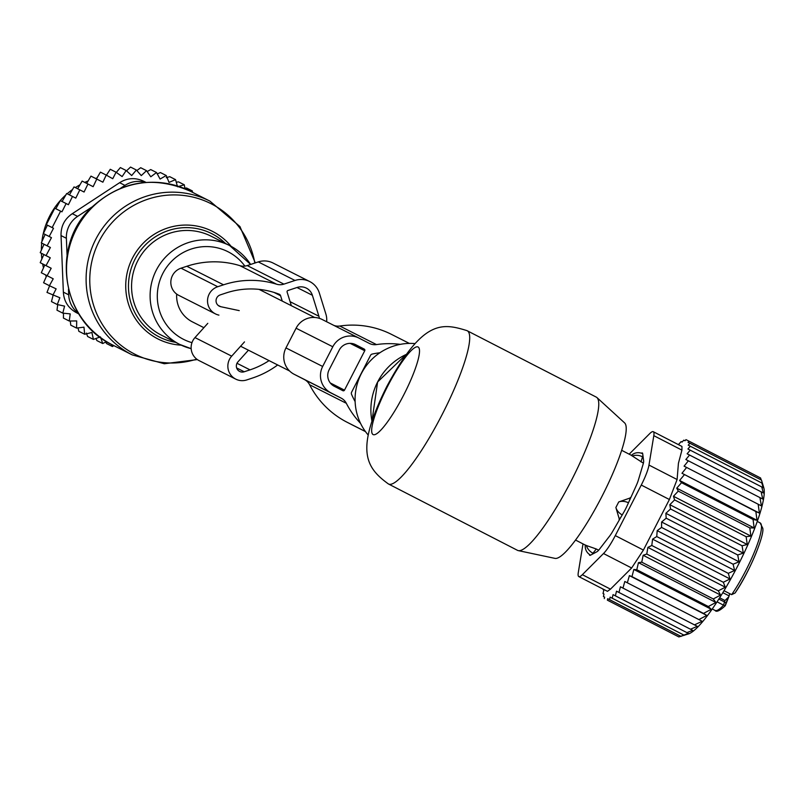 <?xml version="1.0" encoding="UTF-8"?>
<svg xmlns="http://www.w3.org/2000/svg" width="804" height="804" viewBox="0 0 804 804"><rect width="100%" height="100%" fill="white"/><g stroke="black" fill="none" stroke-linecap="round" stroke-linejoin="round"><path stroke-width="1.21" d="M70.29 321.007L70.762 325.158L76.581 328.092L83.968 327.158L84.671 334.253L78.852 331.318L78.018 327.821M63.496 313.208L63.436 318.082L69.255 321.027L70.209 313.882L62.792 313.138L56.983 310.203L57.727 304.646M53.074 295.45L51.466 301.611L57.285 304.545L59.858 297.741L46.984 292.415L49.597 285.782M46.773 275.551L43.587 282.747L49.396 285.691L53.225 278.807L41.305 272.737L53.225 278.807M45.135 234.466L43.386 233.552L47.386 225.17L53.506 228.266L49.195 236.497L51.456 237.662L45.135 234.466L41.316 242.878L44.019 244.275L40.22 252.667L43.858 254.546L40.2 262.667L44.763 265.018L41.305 272.737M177.533 186.779L175.543 179.624L169.031 182.407L166.247 175.513L160.076 179.061L156.539 172.508L150.78 176.779L146.529 170.669L141.273 175.594L136.358 170.006L131.685 175.533L126.168 170.518L122.128 176.578L116.077 172.227L112.741 178.719L106.239 175.081L102.882 182.196L96.781 179.061L93.133 186.679L87.948 184.015L84.068 192.025L74.018 186.91L69.415 194.869M87.948 184.015L82.129 181.081L77.666 188.759M96.781 179.061L90.963 176.116L86.711 183.392M106.239 175.081L100.43 172.146L96.45 178.89M106.44 175.192L110.269 169.282L116.077 172.227M116.329 172.398L120.349 167.584L126.168 170.518M126.519 170.84L130.539 167.061L136.358 170.006M136.841 170.559L140.71 167.724L146.529 170.669M147.152 171.564L150.72 169.574L156.539 172.508M113.846 345.609L112.429 346.534L106.61 343.589L105.676 342.062M106.57 341.61L102.711 343.529L96.902 340.594L95.907 338.514M102.711 343.529L100.399 336.876L93.415 339.419L87.606 336.484L86.39 333.067M93.415 339.419L91.897 332.504L84.671 334.253M47.386 225.17L46.361 224.638L54.803 208.216L60.612 211.15L52.17 227.582L46.361 224.638M55.828 208.749L60.32 200.608L66.129 203.543L61.948 211.834L60.612 211.15M62.069 201.513L66.692 193.503L75.777 198.116L79.827 189.844M166.247 175.513L160.438 172.569L157.102 173.925M175.543 179.624L169.734 176.679L166.247 177.694M178.759 186.417L184.297 184.789L178.478 181.855L176.277 182.247M190.437 191.282L192.387 190.95L186.568 188.005L184.84 188.136M49.195 236.497L43.386 233.552M53.506 228.266L52.17 227.582M66.129 203.543L68.4 204.708L72.511 196.437M91.746 207.141L77.616 216.387L72.29 213.693L119.625 182.689C127.394 177.805 135.474 177.352 143.876 181.322L145.966 182.377L143.876 181.322M145.303 182.428A24.612 24.18 -63.2 0 0 124.952 185.382L120.67 188.186M78.802 313.912L76.37 312.666C68.26 308.143 63.918 301.299 63.365 292.143L61.034 235.582C60.823 226.256 64.571 218.959 72.29 213.693M77.616 216.387A24.612 24.18 116.8 0 0 66.37 238.285L67.074 255.411M68.471 289.179L68.702 294.837A24.612 24.18 116.8 0 0 78.45 313.339M72.34 189.654A73.837 72.551 116.8 0 0 67.184 193.744M65.858 194.92A73.837 72.551 116.8 0 0 41.878 241.612M41.718 243.089A73.837 72.551 116.8 0 0 41.366 249.954M41.426 253.29A73.837 72.551 116.8 0 0 41.838 258.607M42.632 263.913A73.837 72.551 116.8 0 0 43.426 267.621M45.597 274.948A73.837 72.551 116.8 0 0 46.22 276.626M96.882 178.046A73.837 72.551 116.8 0 0 95.515 178.418M87.927 181.021A73.837 72.551 116.8 0 0 84.742 182.397M79.646 184.99A73.837 72.551 116.8 0 0 75.355 187.583M51.456 237.662L47.134 245.823L41.316 242.878M47.124 275.671L51.205 268.265L46.019 265.601L50.27 257.782L46.039 255.612L50.391 247.491L47.134 245.823M52.803 295.349L56.139 288.857L49.396 285.691M62.792 313.138L64.571 306.123L57.285 304.545M76.581 328.092L76.702 320.927L69.255 321.027M111.364 344.343L112.429 346.534M192.447 192.297L192.387 190.95M184.93 188.729L184.297 184.789M50.391 247.491L44.019 244.275M46.039 255.612L40.22 252.667M50.27 257.782L43.858 254.546M46.019 265.601L40.2 262.667M51.205 268.265L44.763 265.018M276.596 284.204A89.224 87.666 116.8 0 0 223.542 284.817L217.743 286.726A14.763 14.512 116.8 0 0 215.442 313.892L178.729 295.339A14.763 14.512 116.8 0 1 181.041 268.184L186.829 266.265A89.224 87.666 116.8 0 1 239.893 265.662L276.596 284.204A12.311 12.09 116.8 0 0 283.912 284.124L294.998 280.465A19.688 19.346 116.8 0 1 319.329 292.978L325.851 313.942A19.688 19.346 116.8 0 1 326.645 321.751M239.893 265.662A12.311 12.09 116.8 0 0 247.21 265.581L258.285 261.913L294.998 280.465M274.043 292.435L280.586 295.741L282.254 301.098M280.586 295.741A2.462 2.422 116.8 0 0 279.169 294.214A80.611 79.204 116.8 0 0 226.075 292.968L220.286 294.887A6.151 6.05 116.8 0 0 220.778 306.706L239.24 310.625M248.436 350.192L237.944 361.86A6.151 6.05 116.8 0 0 244.225 371.77L250.014 369.86A80.611 79.204 116.8 0 0 269.069 360.614M319.359 318.344A12.311 12.09 116.8 0 0 318.907 316.243L312.374 295.269A12.311 12.09 116.8 0 0 297.168 287.45L287.902 290.515A1.226 1.206 116.8 0 0 287.108 292.063L291.349 305.691M244.496 341.891L231.693 356.142A14.763 14.512 116.8 0 0 246.758 379.93L252.546 378.011A89.224 87.666 116.8 0 0 277.671 364.966M207.794 323.339L194.98 337.59A14.763 14.512 116.8 0 0 199.04 360.584L235.743 379.126M215.442 313.892A14.763 14.512 116.8 0 0 218.919 315.118M309.681 281.531L272.968 262.978A19.688 19.346 116.8 0 0 258.285 261.913M368.242 435.105A55.375 54.421 -63.2 0 1 364.272 429.869A55.375 54.421 -63.2 0 1 362.825 370.915A55.375 54.421 -63.2 0 1 414.954 343.579M517.485 550.328A86.149 15.99 -62.8 0 0 517.505 550.338A86.149 15.99 -62.8 0 0 518.268 550.609L554.971 558.378A76.249 14.16 -62.8 0 0 601.754 496.802A76.249 14.16 -62.8 0 0 624.628 422.924L596.96 397.588A86.149 15.99 -62.8 0 0 596.297 397.126A86.149 15.99 -62.8 0 0 596.277 397.116M518.268 550.609A86.149 15.99 -62.8 0 0 571.121 481.043A86.149 15.99 -62.8 0 0 596.96 397.588M517.505 550.338A86.149 15.99 -62.8 0 0 517.525 550.348L388.453 483.978A86.149 15.99 -62.8 0 0 388.453 483.978A86.149 15.99 -62.8 0 0 388.473 483.988A86.149 15.99 -62.8 0 0 442.099 414.633A86.149 15.99 -62.8 0 0 467.245 330.766A86.149 15.99 -62.8 0 0 467.224 330.756L467.003 330.635C442.079 322.947 422.874 319.329 386.824 386.443C355.418 449.406 364.875 466.973 388.453 483.978M643.391 463.174L631.462 455.456M621.673 450.31L631.411 455.345M729.741 593.664L729.077 595.875A36.924 6.854 -62.8 0 1 728.796 596.799L724.977 600.518A9.226 1.719 -62.8 0 0 724.494 601.955L723.54 605.171L717.057 601.834M724.002 590.709L731.66 594.648L735.107 592.98C750.263 570.92 764.684 534.529 762.745 528.178L760.071 522.861L757.267 521.414M725.238 605.563L725.258 605.754C719.741 610.829 716.334 612.377 715.047 610.417A49.225 9.135 -62.8 0 0 723.54 605.171L725.238 605.563L725.56 604.467A2.462 1.708 -163.3 0 0 725.771 604.065A2.462 1.708 -163.3 0 0 724.494 601.955L718.846 599.05M725.278 605.724L728.796 596.799M619.472 519.685L615.874 507.495L618.728 501.947A9.849 6.733 17 0 1 628.467 502.771M630.728 497.787L618.728 501.947M590.568 555.122A9.849 1.829 -62.8 0 0 590.608 555.142L590.568 555.122A9.849 9.849 0 0 1 585.312 545.082L575.523 540.047M585.423 545.032L586.458 545.554A9.849 6.955 38.1 0 0 592.97 553.232L596.287 548.991L586.458 545.554M598.648 550.207L596.287 548.991M702.153 621.261L624.808 581.483L622.969 588.096L694.495 624.879L702.153 621.261L624.808 581.483M698.867 619.562L706.816 615.432L703.5 613.412L711.269 609.281L708.324 606.507L715.882 602.467L713.279 598.95L720.585 595.081L718.304 590.829L725.308 587.211L723.319 582.257L730.012 578.97L728.273 573.342L734.615 570.468L733.097 564.207L739.057 561.815L737.71 554.971L743.298 553.122L742.072 545.765L747.258 544.509L746.122 536.7L750.896 536.097L749.8 527.896L754.162 527.977L753.057 519.474L757.016 520.278L755.85 511.545L759.408 513.093L758.152 504.219L761.438 505.927L759.911 497.586L762.745 499.053L761.117 491.817L687.129 453.788L690.224 450.17L761.76 486.953L763.308 492.963L761.117 491.817M761.468 480.058L763.77 487.716A83.686 15.537 117.2 0 1 763.8 497.495A83.686 15.537 -62.8 0 1 731.359 577.905A83.686 15.537 -62.8 0 1 688.616 633.874L680.817 636.296L688.335 633.351L686.907 632.607L692.696 630.366L690.495 629.231L697.329 626.346L694.495 624.879M607.683 598.689L680.817 636.296L678.888 636.939L607.362 600.156L607.683 598.689L609.563 599.633L610.125 597.151L612.216 598.216L613.06 594.638L615.372 595.814L616.507 591.191L618.969 592.447L620.437 586.799L622.969 588.096M607.362 600.156L678.888 636.939M706.816 615.432L629.391 575.614L627.341 582.779M689.581 455.034L685.852 459.516L759.911 497.586M688.385 460.803L684.083 466.149L758.152 504.219M759.408 513.093L681.983 473.275L755.85 511.545M757.016 520.278L679.591 480.46L681.521 482.691L753.057 519.474M754.162 527.977L676.737 488.159L678.264 491.113L749.8 527.896M750.896 536.097L673.471 496.279L674.596 499.907L746.122 536.7M747.258 544.509L669.832 504.691L670.546 508.982L742.072 545.765M743.298 553.122L665.873 513.304L666.184 518.188L737.71 554.971M739.057 561.815L661.632 521.997L661.561 527.424L733.097 564.207M734.615 570.468L657.19 530.65L656.747 536.559L728.273 573.342M730.012 578.97L652.587 539.152L651.793 545.474L723.319 582.257M725.308 587.211L647.883 547.393L646.768 554.046L718.304 590.829M720.585 595.081L643.15 555.262L641.753 562.167L713.279 598.95M715.882 602.467L638.456 562.649L636.798 569.724L708.324 606.507M711.269 609.281L633.843 569.463L631.974 576.629L703.5 613.412M697.329 626.346L620.437 586.799M690.495 629.231L618.969 592.447M692.696 630.366L616.507 591.191M686.907 632.607L615.372 595.814M688.335 633.351L613.06 594.638M683.752 634.999L612.216 598.216M684.325 635.311L610.125 597.151M681.099 636.416L609.563 599.633M604.296 598.608L604.628 597.141L603.422 596.538L604.618 597.151M603.985 594.045L603.02 593.563L603.985 594.066L603.422 596.538M603.854 589.995L603.121 589.623L603.854 590.005L603.02 593.563M677.722 444.27L678.707 444.341L681.129 441.587L682.093 442.069L683.782 440.16L684.988 440.763L685.993 439.647L687.41 440.361L689.048 441.195L688.043 442.311L689.922 443.265L688.234 445.165L761.86 483.013L763.187 487.706L761.76 486.953M681.933 450.129L681.953 446.451L653.28 431.708A24.612 4.573 117.2 0 1 653.813 435.667L681.933 450.129L678.425 463.295L677.099 479.526L648.979 465.064L653.813 435.667M690.324 446.23L687.912 448.994L690.224 450.17M689.922 443.265L761.458 480.048L762.433 483.325L761.86 483.013M689.048 441.195L760.584 477.978L761.187 479.918M583 543.896L578.277 572.629A24.612 4.573 -62.8 0 0 578.81 576.589A24.612 4.573 -62.8 0 0 582.357 574.689L603.502 553.534A24.612 4.573 -62.8 0 0 615.291 535.605L641.27 485.053A24.612 4.573 -62.8 0 0 648.979 465.064M653.28 431.708A24.612 4.573 117.2 0 0 649.732 433.607L629.18 454.17M641.27 485.053L669.39 499.515L643.411 550.067L631.632 567.996L610.477 589.151L607.472 591.332L578.81 576.589M590.458 555.222L589.412 554.68A12.311 2.281 -62.8 0 0 589.744 555.323A12.311 2.281 -62.8 0 0 590.468 555.212L596.98 551.715A12.311 2.281 -62.8 0 0 599.352 549.353L609.663 536.007A12.311 2.281 -62.8 0 0 612.708 531.374L624.055 511.766A12.311 2.281 -62.8 0 0 626.969 506.098L636.296 485.475A12.311 2.281 -62.8 0 0 638.296 480.3L643.12 464.189A12.311 2.281 -62.8 0 0 643.652 460.903L642.677 453.617A12.311 2.281 -62.8 0 0 642.346 452.974A12.311 2.281 -62.8 0 0 641.622 453.084L642.677 453.627M669.39 499.515L677.099 479.526M629.391 575.614L631.974 576.629M633.843 569.463L636.798 569.724M638.456 562.649L641.753 562.167M643.15 555.262L646.768 554.046M647.883 547.393L651.793 545.474M652.587 539.152L656.747 536.559M657.19 530.65L661.561 527.424M661.632 521.997L666.184 518.188M665.873 513.304L670.546 508.982M669.832 504.691L674.596 499.907M673.471 496.279L678.264 491.113M676.737 488.159L681.521 482.691M679.591 480.46L684.325 474.762M681.983 473.275L686.616 467.436M358.755 337.981L322.293 319.55A19.688 19.346 116.8 0 0 296.083 328.223L285.963 347.921A19.688 19.346 116.8 0 0 294.163 374.282L304.455 379.568A12.311 12.09 116.8 0 1 309.61 384.744L346.323 403.286A12.311 12.09 116.8 0 0 341.157 398.121L330.876 392.824A19.688 19.346 116.8 0 1 322.665 366.463L332.796 346.765A19.688 19.346 116.8 0 1 358.885 338.042A19.688 19.346 116.8 0 1 358.996 338.102L369.287 343.388A12.311 12.09 116.8 0 0 376.493 344.584A89.224 87.666 116.8 0 1 400.271 344.363M309.61 384.744A89.224 87.666 116.8 0 0 347.026 422.221L352.403 424.984A14.763 14.512 116.8 0 0 352.494 425.035A14.763 14.512 116.8 0 0 352.584 425.075M346.323 403.286A89.224 87.666 116.8 0 0 360.554 423.376M333.941 325.439A12.311 12.09 116.8 0 0 339.791 326.032L376.493 344.584M409.347 343.408L391.478 334.374A89.224 87.666 116.8 0 0 339.791 326.032M379.87 352.775A80.611 79.204 116.8 0 0 372.202 354.061A2.462 2.422 116.8 0 0 370.533 355.348L351.609 392.171A2.462 2.422 116.8 0 0 351.529 394.282A80.611 79.204 116.8 0 0 355.117 401.568M344.494 390.141L364.745 350.745A1.226 1.206 116.8 0 0 364.232 349.097L355.629 344.665A12.311 12.09 116.8 0 0 355.549 344.635A12.311 12.09 116.8 0 0 339.248 350.082L329.117 369.79A12.311 12.09 116.8 0 0 334.253 386.262L342.856 390.684A1.226 1.206 116.8 0 0 342.856 390.694A1.226 1.206 116.8 0 0 344.494 390.141L330.283 382.965M192.618 321.982A29.537 29.024 -63.2 0 1 192.437 321.891A29.537 29.024 -63.2 0 1 192.256 321.801A29.537 29.024 -63.2 0 1 176.689 294.083M254.828 263.059A84.34 82.872 116.8 0 0 197.171 198.216A84.34 82.872 116.8 0 0 113.083 221.472A84.34 82.872 116.8 0 0 101.897 323.67A84.34 82.872 116.8 0 0 196.749 359.137M255.31 262.898L239.944 226.557L209.904 201.111A86.149 84.651 116.8 0 0 109.907 219.281A86.149 84.651 116.8 0 0 132.198 354.886L164.287 363.75L197.362 359.579M181.212 345.157A60.3 59.255 -63.2 0 1 129.715 307.57A60.3 59.255 -63.2 0 1 142.398 244.044A60.3 59.255 -63.2 0 1 231.14 246.346M225.482 243.451A57.928 56.923 116.8 0 0 144.479 245.863A57.928 56.923 116.8 0 0 131.243 303.902A57.928 56.923 116.8 0 0 175.533 342.313M112.65 345.006C62.511 321.932 50.26 248.094 89.676 209.251C119.394 181.021 152.951 175.011 190.347 191.231A86.149 84.651 116.8 0 0 90.349 209.402A86.149 84.651 116.8 0 0 112.65 345.006L132.198 354.886M250.617 264.446A55.375 54.421 116.8 0 0 229.693 245.582L211.15 236.215A55.375 54.421 116.8 0 0 146.871 247.893A55.375 54.421 116.8 0 0 161.202 335.067L179.744 344.434A55.375 54.421 116.8 0 0 191.171 348.655M250.637 264.446L229.693 245.582A55.375 54.421 116.8 0 0 165.413 257.26A55.375 54.421 116.8 0 0 179.744 344.434L191.171 348.665M244.878 266.104A49.124 48.27 116.8 0 0 170.88 262.054A49.124 48.27 116.8 0 0 191.975 342.665M124.952 185.382L119.625 182.689M78.782 313.882L76.37 312.666M66.37 238.285L61.034 235.582M68.702 294.837L63.365 292.143M247.21 265.581L283.912 284.124M218.055 305.339L220.778 306.706M236.647 367.941L244.225 371.77M236.979 363.277L250.014 369.86M194.98 337.59L231.693 356.142M181.041 268.184L217.743 286.726M186.829 266.265L223.542 284.817M290.103 301.691L318.907 316.243M297.008 287.51L312.374 295.269M406.11 354.494A60.3 59.255 116.8 0 0 371.95 421.195L377.609 381.99L406.11 354.494M418.09 346.996A49.225 9.135 -62.8 0 0 387.427 386.664A49.225 9.135 -62.8 0 0 373.086 434.562A49.225 9.135 -62.8 0 0 403.749 394.905A49.225 9.135 -62.8 0 0 418.09 346.996M643.15 457.114L642.527 456.793A9.849 1.829 -62.8 0 0 642.899 455.215M642.657 453.768L642.697 453.788A9.849 1.829 -62.8 0 0 642.657 453.768A9.849 9.849 0 0 0 631.441 455.325M641.019 461.948L642.527 456.793A9.849 6.965 -163.7 0 0 632.497 455.979M728.303 597.754A11.688 2.171 -62.8 0 0 725.821 603.663M735.529 592.246A46.763 8.683 -62.8 0 0 756.765 551.242M731.66 594.648A49.225 9.135 -62.8 0 0 755.509 549.263A49.225 9.135 -62.8 0 0 760.071 522.861M719.65 597.784L724.977 600.518M722.826 592.659L729.077 595.875M591.905 554.448A9.849 1.829 -62.8 0 0 592.97 553.232L593.573 553.544M629.381 500.771L630.346 497.586M622.226 514.932A9.849 6.713 -142.6 0 1 615.874 507.495M621.11 516.841L619.1 519.484M615.291 535.605L643.411 550.067M582.357 574.689L610.477 589.151M603.502 553.534L631.632 567.996M304.455 379.568L341.157 398.121M294.163 374.282L330.876 392.824M285.963 347.921L322.665 366.463M347.026 422.221L365.408 431.507M352.403 424.984L365.458 431.587L352.494 425.035M296.083 328.223L332.796 346.765M350.122 343.348L364.745 350.745M354.373 344.112L364.232 349.097M190.347 191.231L209.904 201.111M596.297 397.126L467.245 330.766M715.047 610.417L712.243 608.97M322.173 319.489L358.885 338.042M314.666 317.479L259.049 289.37M289.591 370.986L240.597 346.233M203.884 327.68L192.437 321.891"/></g></svg>
